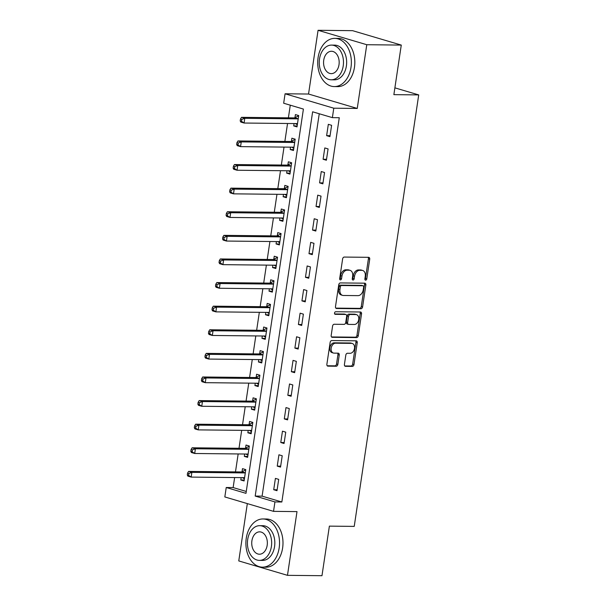 <?xml version="1.0" encoding="UTF-8"?>
<svg xmlns="http://www.w3.org/2000/svg" width="606" height="606" viewBox="0 0 606 606"><rect width="100%" height="100%" fill="white"/><g stroke="black" fill="none" stroke-linecap="round" stroke-linejoin="round"><path stroke-width="0.91" d="M365.63 280.169A1.326 0.932 106.5 0 0 366.774 278.881L369.721 259.186A1.894 1.326 106.5 0 0 368.902 257.361A1.894 1.326 106.5 0 0 368.637 257.323L344.253 257.065A1.894 1.326 106.5 0 0 342.625 258.906L339.678 278.601A1.326 0.932 106.5 0 0 340.254 279.881A1.326 0.932 106.5 0 0 340.436 279.904A1.326 0.932 106.5 0 0 341.572 278.616L341.958 276.071A6.06 4.25 106.5 0 1 347.177 270.185L349.207 270.208A6.06 4.25 106.5 0 1 350.041 270.329A6.06 4.25 106.5 0 1 352.662 276.185L352.275 278.73A1.326 0.932 106.5 0 0 352.851 280.01A1.326 0.932 106.5 0 0 353.033 280.04A1.326 0.932 106.5 0 0 354.177 278.752L354.555 276.2A6.06 4.25 106.5 0 1 359.775 270.314L361.812 270.337A6.06 4.25 106.5 0 1 362.646 270.465A6.06 4.25 106.5 0 1 365.259 276.313L364.88 278.866A1.326 0.932 106.5 0 0 365.448 280.146A1.326 0.932 106.5 0 0 365.63 280.169M364.918 279.533A1.326 0.932 106.5 0 0 365.456 278.495L368.403 258.8A1.894 1.326 106.5 0 0 368.084 257.315M339.716 279.275A1.326 0.932 106.5 0 0 340.261 278.23L340.64 275.685L341.958 276.071M352.313 279.404A1.326 0.932 106.5 0 0 352.859 278.359L353.237 275.813L354.555 276.2M344.42 364.464A1.894 1.326 106.5 0 0 345.238 366.289A1.894 1.326 106.5 0 0 345.496 366.327L352.336 366.403A1.894 1.326 106.5 0 0 353.972 364.562L357.237 342.693A1.894 1.326 106.5 0 0 356.419 340.86A1.894 1.326 106.5 0 0 356.161 340.822L331.777 340.564A1.894 1.326 106.5 0 0 330.141 342.405L326.876 364.282A1.894 1.326 106.5 0 0 327.695 366.107A1.894 1.326 106.5 0 0 327.952 366.145L336.216 366.236A1.894 1.326 106.5 0 0 337.845 364.395L339.246 355.033A1.894 1.326 106.5 0 0 338.428 353.207A1.894 1.326 106.5 0 0 338.171 353.169L334.073 353.124A5.06 3.553 106.5 0 1 333.376 353.018A5.06 3.553 106.5 0 1 331.277 347.639A5.06 3.553 106.5 0 1 335.55 343.208L351.609 343.375A5.06 3.553 106.5 0 1 352.306 343.481A5.06 3.553 106.5 0 1 354.396 348.859A5.06 3.553 106.5 0 1 350.124 353.29L347.45 353.26A1.894 1.326 106.5 0 0 345.814 355.101L344.42 364.464M274.942 501.919L273.533 511.358L224.826 496.943L226.235 487.504L245.983 493.345L303.409 109.072L283.669 103.225L285.078 93.786L333.785 108.201L332.376 117.64L312.628 111.799L255.194 496.072L274.942 501.919L281.843 501.988L339.277 117.715L332.376 117.64M401.278 45.079L366.774 44.715L318.067 30.3L352.571 30.664L401.278 45.079L393.87 94.65L418.716 94.907L354.23 526.394L329.384 526.129L321.975 575.7L287.471 575.336L297.001 511.608L273.533 511.358M318.067 30.3L308.537 94.028L357.252 108.444L366.774 44.715M357.252 108.444L333.785 108.201M360.956 308.757A1.894 1.326 106.5 0 0 362.585 306.916L365.85 285.047A1.894 1.326 106.5 0 0 365.039 283.214A1.894 1.326 106.5 0 0 364.774 283.176L340.39 282.926A1.894 1.326 106.5 0 0 338.754 284.759L335.489 306.636A1.894 1.326 106.5 0 0 336.307 308.462A1.894 1.326 106.5 0 0 336.565 308.499L360.956 308.757L359.638 308.371A1.894 1.326 106.5 0 0 361.267 306.53L364.539 284.653A1.894 1.326 106.5 0 0 364.221 283.176M361.547 313.87L358.275 335.739A1.894 1.326 106.5 0 1 356.646 337.58L332.262 337.322A1.894 1.326 106.5 0 1 331.997 337.284A1.894 1.326 106.5 0 1 331.179 335.459L332.58 326.096A1.894 1.326 106.5 0 1 334.209 324.255L344.102 324.361A1.894 1.326 106.5 0 0 345.731 322.521L346.662 316.309A1.894 1.326 106.5 0 0 345.844 314.484A1.894 1.326 106.5 0 0 345.587 314.446L335.285 314.332A1.326 0.932 106.5 0 1 335.103 314.309A1.326 0.932 106.5 0 1 334.557 312.901A1.326 0.932 106.5 0 1 335.679 311.742L360.472 311.999A1.894 1.326 106.5 0 1 360.729 312.037A1.894 1.326 106.5 0 1 361.547 313.87L360.229 313.476L356.964 335.353L358.275 335.739M247.331 503.609L238.764 560.921L287.471 575.336M319.248 113.754L262.095 496.147L281.843 501.988M328.323 124.328L326.626 135.661L329.922 136.638L331.611 125.306L328.323 124.328M324.793 147.94L323.096 159.264L326.392 160.242L328.081 148.909L324.793 147.94M321.263 171.543L319.574 182.868L322.862 183.845L324.558 172.513L321.263 171.543M317.733 195.147L316.044 206.472L319.332 207.449L321.029 196.117L317.733 195.147M314.211 218.751L312.514 230.075L315.809 231.053L317.499 219.72L314.211 218.751M310.681 242.355L308.992 253.679L312.279 254.656L313.976 243.324L310.681 242.355M307.151 265.958L305.462 277.29L308.749 278.26L310.446 266.928L307.151 265.958M303.629 289.562L301.932 300.894L305.227 301.864L306.916 290.532L303.629 289.562M300.099 313.166L298.402 324.498L301.697 325.467L303.386 314.143L300.099 313.166M296.569 336.769L294.88 348.102L298.167 349.071L299.864 337.747L296.569 336.769M293.046 360.373L291.35 371.705L294.645 372.675L296.334 361.35L293.046 360.373M289.516 383.977L287.82 395.309L291.115 396.279L292.804 384.954L289.516 383.977M285.987 407.58L284.297 418.913L287.585 419.89L289.282 408.558L285.987 407.58M282.457 431.184L280.767 442.516L284.055 443.494L285.752 432.161L282.457 431.184M278.934 454.788L277.237 466.12L280.533 467.097L282.222 455.765L278.934 454.788M275.404 478.392L273.715 489.724L277.003 490.701L278.699 479.369L275.404 478.392M290.282 105.186L288.395 117.829M287.547 123.488L284.865 141.433M284.025 147.091L281.343 165.037M280.495 170.695L277.813 188.64M276.965 194.299L274.283 212.244M273.442 217.902L270.753 235.848M269.912 241.506L267.231 259.451M266.382 265.11L263.701 283.055M262.852 288.714L260.171 306.659M259.33 312.317L256.649 330.262M255.8 335.921L253.119 353.866M252.27 359.525L249.589 377.47M248.748 383.136L246.066 401.081M245.218 406.74L242.536 424.685M241.688 430.343L239.006 448.288M238.166 453.947L235.476 471.892M234.636 477.551L233.136 487.572L246.263 491.458M294.069 123.556L293.713 125.919L297.008 126.896L298.697 115.564L295.41 114.595L294.948 117.662M290.539 147.16L290.191 149.523L293.478 150.5L295.175 139.168L291.88 138.198L291.425 141.266M287.017 170.763L286.661 173.127L289.948 174.104L291.645 162.772L288.35 161.802L287.895 164.87M283.487 194.367L283.131 196.73L286.426 197.707L288.115 186.375L284.828 185.406L284.365 188.474M279.957 217.971L279.601 220.342L282.896 221.311L284.593 209.979L281.298 209.009L280.836 212.077M276.427 241.574L276.078 243.945L279.366 244.915L281.063 233.583L277.768 232.613L277.313 235.681M272.905 265.178L272.548 267.549L275.844 268.519L277.533 257.194L274.245 256.217L273.783 259.285M269.375 288.782L269.019 291.153L272.314 292.122L274.003 280.798L270.715 279.82L270.253 282.896M265.845 312.385L265.496 314.756L268.784 315.726L270.481 304.401L267.185 303.424L266.731 306.5M262.322 335.989L261.966 338.36L265.254 339.33L266.951 328.005L263.663 327.028L263.201 330.103M258.792 359.6L258.436 361.964L261.731 362.941L263.421 351.609L260.133 350.632L259.671 353.707M255.262 383.204L254.914 385.567L258.201 386.545L259.898 375.212L256.603 374.235L256.149 377.311M251.74 406.808L251.384 409.171L254.671 410.148L256.368 398.816L253.073 397.839L252.619 400.914M248.21 430.411L247.854 432.775L251.149 433.752L252.838 422.42L249.551 421.443L249.089 424.518M244.68 454.015L244.332 456.379L247.619 457.356L249.316 446.024L246.021 445.046L245.559 448.122M241.15 477.619L240.802 479.982L244.089 480.959L245.786 469.627L242.491 468.658L242.036 471.726M418.716 94.907L394.885 87.855M233.136 487.572L226.235 487.504M308.537 94.028L285.078 93.786M262.095 496.147L255.194 496.072M293.713 125.919L297.145 125.957M290.191 149.523L293.622 149.561M286.661 173.127L290.092 173.164M283.131 196.73L286.562 196.768M279.601 220.342L283.032 220.372M276.078 243.945L279.51 243.976M272.548 267.549L275.98 267.579M269.019 291.153L272.45 291.183M265.496 314.756L268.928 314.794M261.966 338.36L265.398 338.398M258.436 361.964L261.868 362.002M254.914 385.567L258.345 385.605M251.384 409.171L254.815 409.209M247.854 432.775L251.285 432.813M244.332 456.379L247.756 456.416M240.802 479.982L244.233 480.02M326.626 135.661L330.058 135.699M323.096 159.264L326.528 159.302M319.574 182.868L323.006 182.906M316.044 206.472L319.476 206.51M312.514 230.075L315.946 230.113M308.992 253.679L312.423 253.717M305.462 277.29L308.893 277.321M301.932 300.894L305.363 300.924M298.402 324.498L301.833 324.528M294.88 348.102L298.311 348.132M291.35 371.705L294.781 371.743M287.82 395.309L291.251 395.347M284.297 418.913L287.729 418.951M280.767 442.516L284.199 442.554M277.237 466.12L280.669 466.158M273.715 489.724L277.147 489.762M362.646 270.465L361.327 270.071A6.06 4.25 106.5 0 0 360.494 269.95L361.812 270.337M353.237 275.813A6.06 4.25 106.5 0 1 358.464 269.928L360.494 269.95M350.041 270.329L348.723 269.943A6.06 4.25 106.5 0 0 347.897 269.814L349.207 270.208M340.64 275.685A6.06 4.25 106.5 0 1 345.859 269.799L347.897 269.814M335.807 308.121L359.638 308.371M363.653 287.062A1.326 0.932 106.5 0 0 363.077 285.782A1.326 0.932 106.5 0 0 362.896 285.759L341.489 285.532A1.326 0.932 106.5 0 0 340.352 286.82L339.951 289.509A6.06 4.25 106.5 0 0 342.564 295.364A6.06 4.25 106.5 0 0 343.397 295.486L358.025 295.637A6.06 4.25 106.5 0 0 363.252 289.751L363.653 287.062M361.933 285.471A1.326 0.932 106.5 0 0 361.767 285.396A1.326 0.932 106.5 0 0 361.577 285.365L362.896 285.759M342.564 295.364L341.246 294.97A6.06 4.25 106.5 0 1 338.633 289.123L339.034 286.433A1.326 0.932 106.5 0 1 340.178 285.146L361.577 285.365M331.497 336.944L355.328 337.194A1.894 1.326 106.5 0 0 356.964 335.353M344.769 314.203A1.894 1.326 106.5 0 0 344.526 314.09A1.894 1.326 106.5 0 0 344.269 314.052L334.679 313.953M354.366 324.468A5.06 3.553 106.5 0 0 358.638 320.036A5.06 3.553 106.5 0 0 356.54 314.658A5.06 3.553 106.5 0 0 355.843 314.552L350.192 314.491A1.894 1.326 106.5 0 0 348.556 316.332L347.632 322.543A1.894 1.326 106.5 0 0 348.45 324.369A1.894 1.326 106.5 0 0 348.708 324.407L354.366 324.468M356.54 314.658L355.23 314.264A5.06 3.553 106.5 0 0 354.533 314.166L355.843 314.552M348.45 324.369L347.132 323.983A1.894 1.326 106.5 0 1 346.314 322.15L347.246 315.946A1.894 1.326 106.5 0 1 348.874 314.105L354.533 314.166M360.229 313.476A1.894 1.326 106.5 0 0 359.911 311.999M352.306 343.481L350.988 343.087A5.06 3.553 106.5 0 0 350.291 342.988L351.609 343.375M333.376 353.018L332.058 352.631A5.06 3.553 106.5 0 1 329.959 347.246A5.06 3.553 106.5 0 1 334.239 342.814L350.291 342.988M327.187 365.759L334.898 365.842A1.894 1.326 106.5 0 0 336.535 364.001L337.928 354.646A1.894 1.326 106.5 0 0 337.61 353.162M344.738 365.948L351.018 366.009A1.894 1.326 106.5 0 0 352.654 364.176L355.919 342.299A1.894 1.326 106.5 0 0 355.608 340.814M295.349 123.571L297.326 124.775M298.66 115.807L294.758 117.761A1.932 1.356 -73.5 0 1 294.228 117.89L241.499 117.337L244.786 118.306L244.082 123.033L296.811 123.586A1.932 1.356 -73.5 0 1 297.076 123.624A1.932 1.356 -73.5 0 1 297.304 123.722L297.463 123.821M298.243 118.64L298.054 118.731A1.932 1.356 -73.5 0 1 297.516 118.859L244.786 118.306L241.794 119.412L240.484 119.026L240.196 120.912L241.514 121.306L241.794 119.412M241.514 121.306L244.082 123.033L240.794 122.056L240.196 120.912M240.484 119.026L241.499 117.337M291.819 147.175L293.796 148.379M295.137 139.418L291.236 141.365A1.932 1.356 -73.5 0 1 290.698 141.493L237.969 140.94L241.264 141.91L240.559 146.637L293.281 147.19A1.932 1.356 -73.5 0 1 293.546 147.228A1.932 1.356 -73.5 0 1 293.774 147.326L293.94 147.425M294.713 142.243L294.524 142.334A1.932 1.356 -73.5 0 1 293.986 142.471L241.264 141.91L238.272 143.016L236.954 142.63L236.673 144.516L237.984 144.91L238.272 143.016M237.984 144.91L240.559 146.637L237.264 145.66L236.673 144.516M236.954 142.63L237.969 140.94M288.297 170.778L290.266 171.983M291.607 163.022L287.706 164.968A1.932 1.356 -73.5 0 1 287.168 165.097L234.446 164.544L237.734 165.521L237.029 170.241L289.751 170.794A1.932 1.356 -73.5 0 1 290.016 170.831A1.932 1.356 -73.5 0 1 290.251 170.937L290.41 171.028M291.183 165.847L290.994 165.938A1.932 1.356 -73.5 0 1 290.463 166.074L237.734 165.521L234.742 166.62L233.424 166.233L233.143 168.12L234.461 168.513L234.742 166.62M234.461 168.513L237.029 170.241L233.734 169.263L233.143 168.12M233.424 166.233L234.446 164.544M284.767 194.382L286.744 195.586M288.077 186.625L284.176 188.572A1.932 1.356 -73.5 0 1 283.638 188.701L230.916 188.148L234.204 189.125L233.499 193.844L286.229 194.397A1.932 1.356 -73.5 0 1 286.494 194.435A1.932 1.356 -73.5 0 1 286.721 194.541L286.88 194.64M287.661 189.451L287.471 189.542A1.932 1.356 -73.5 0 1 286.933 189.678L234.204 189.125L231.212 190.231L229.894 189.837L229.613 191.723L230.931 192.117L231.212 190.231M230.931 192.117L233.499 193.844L230.212 192.867L229.613 191.723M229.894 189.837L230.916 188.148M281.237 217.986L283.214 219.19M284.555 210.229L280.646 212.176A1.932 1.356 -73.5 0 1 280.116 212.305L227.386 211.752L230.681 212.729L229.977 217.448L282.699 218.001A1.932 1.356 -73.5 0 1 282.964 218.039A1.932 1.356 -73.5 0 1 283.191 218.145L283.358 218.243M284.131 213.054L283.941 213.145A1.932 1.356 -73.5 0 1 283.403 213.282L230.681 212.729L227.689 213.835L226.371 213.441L226.083 215.327L227.401 215.721L227.689 213.835M227.401 215.721L229.977 217.448L226.682 216.471L226.083 215.327M226.371 213.441L227.386 211.752M350.995 67.357A24.104 16.832 -89.4 0 0 334.792 38.383A24.104 16.832 -89.4 0 0 318.082 57.615A24.104 16.832 -89.4 0 0 334.285 86.582A24.104 16.832 -89.4 0 0 350.995 67.357M334.285 86.582L337.739 86.62A24.104 16.832 -89.4 0 0 354.449 67.395A24.104 16.832 -89.4 0 0 338.246 38.42L334.792 38.383M331.55 45.102L334.724 45.132A17.354 12.12 90.6 0 1 346.39 65.993A17.354 12.12 90.6 0 1 334.36 79.841L331.187 79.803A17.354 12.12 -89.4 0 0 343.216 65.956A17.354 12.12 -89.4 0 0 331.55 45.102A17.354 12.12 -89.4 0 0 319.513 58.949A17.354 12.12 -89.4 0 0 331.187 79.803M323.733 60.191A11.181 7.81 -89.4 0 0 331.247 73.637A11.181 7.81 -89.4 0 0 339.004 64.713A11.181 7.81 -89.4 0 0 331.482 51.268A11.181 7.81 -89.4 0 0 323.733 60.191M279.169 547.938A24.104 16.832 -89.4 0 0 262.966 518.963A24.104 16.832 -89.4 0 0 246.263 538.196A24.104 16.832 -89.4 0 0 262.466 567.163A24.104 16.832 -89.4 0 0 279.169 547.938M262.466 567.163L265.913 567.201A24.104 16.832 -89.4 0 0 282.623 547.975A24.104 16.832 -89.4 0 0 266.42 519.001L262.966 518.963M259.724 525.682L262.898 525.713A17.354 12.12 90.6 0 1 274.563 546.574A17.354 12.12 90.6 0 1 262.534 560.421L259.36 560.383A17.354 12.12 -89.4 0 0 271.39 546.536A17.354 12.12 -89.4 0 0 259.724 525.682A17.354 12.12 -89.4 0 0 247.695 539.529A17.354 12.12 -89.4 0 0 259.36 560.383M251.907 540.772A11.181 7.81 -89.4 0 0 259.421 554.217A11.181 7.81 -89.4 0 0 267.178 545.294A11.181 7.81 -89.4 0 0 259.656 531.848A11.181 7.81 -89.4 0 0 251.907 540.772M277.715 241.589L279.684 242.794M281.025 233.833L277.124 235.779A1.932 1.356 -73.5 0 1 276.586 235.908L223.864 235.355L227.152 236.332L226.447 241.052L279.169 241.605A1.932 1.356 -73.5 0 1 279.434 241.642A1.932 1.356 -73.5 0 1 279.669 241.749L279.828 241.847M280.601 236.658L280.411 236.749A1.932 1.356 -73.5 0 1 279.881 236.885L227.152 236.332L224.159 237.438L222.841 237.044L222.561 238.931L223.879 239.325L224.159 237.438M223.879 239.325L226.447 241.052L223.152 240.074L222.561 238.931M222.841 237.044L223.864 235.355M274.185 265.193L276.154 266.398M277.495 257.436L273.594 259.383A1.932 1.356 -73.5 0 1 273.056 259.512L220.334 258.959L223.622 259.936L222.917 264.655L275.647 265.208A1.932 1.356 -73.5 0 1 275.912 265.246A1.932 1.356 -73.5 0 1 276.139 265.352L276.298 265.451M277.078 260.262L276.889 260.36A1.932 1.356 -73.5 0 1 276.351 260.489L223.622 259.936L220.629 261.042L219.311 260.648L219.031 262.542L220.349 262.928L220.629 261.042M220.349 262.928L222.917 264.655L219.63 263.678L219.031 262.542M219.311 260.648L220.334 258.959M270.655 288.797L272.632 290.001M273.973 281.04L270.064 282.987A1.932 1.356 -73.5 0 1 269.534 283.116L216.804 282.563L220.099 283.54L219.387 288.259L272.117 288.812A1.932 1.356 -73.5 0 1 272.382 288.85A1.932 1.356 -73.5 0 1 272.609 288.956L272.768 289.054M273.548 283.866L273.359 283.964A1.932 1.356 -73.5 0 1 272.821 284.093L220.099 283.54L217.1 284.646L215.789 284.252L215.501 286.146L216.819 286.532L217.1 284.646M216.819 286.532L219.387 288.259L216.1 287.282L215.501 286.146M215.789 284.252L216.804 282.563M267.132 312.401L269.102 313.605M270.443 304.644L266.542 306.591A1.932 1.356 -73.5 0 1 266.004 306.719L213.274 306.166L216.569 307.144L215.865 311.863L268.587 312.416A1.932 1.356 -73.5 0 1 268.852 312.454A1.932 1.356 -73.5 0 1 269.087 312.56L269.246 312.658M270.018 307.469L269.829 307.568A1.932 1.356 -73.5 0 1 269.291 307.696L216.569 307.144L213.577 308.249L212.259 307.856L211.979 309.749L213.289 310.136L213.577 308.249M213.289 310.136L215.865 311.863L212.57 310.893L211.979 309.749M212.259 307.856L213.274 306.166M263.602 336.004L265.572 337.209M266.913 328.247L263.012 330.194A1.932 1.356 -73.5 0 1 262.474 330.323L209.752 329.77L213.039 330.747L212.335 335.466L265.064 336.019A1.932 1.356 -73.5 0 1 265.33 336.057A1.932 1.356 -73.5 0 1 265.557 336.163L265.716 336.262M266.488 331.073L266.299 331.171A1.932 1.356 -73.5 0 1 265.769 331.3L213.039 330.747L210.047 331.853L208.729 331.459L208.449 333.353L209.767 333.739L210.047 331.853M209.767 333.739L212.335 335.466L209.047 334.497L208.449 333.353M208.729 331.459L209.752 329.77M260.072 359.608L262.05 360.82M263.383 351.851L259.482 353.798A1.932 1.356 -73.5 0 1 258.951 353.934L206.222 353.374L209.509 354.351L208.805 359.07L261.534 359.623A1.932 1.356 -73.5 0 1 261.8 359.669A1.932 1.356 -73.5 0 1 262.027 359.767L262.186 359.866M262.966 354.677L262.777 354.775A1.932 1.356 -73.5 0 1 262.239 354.904L209.509 354.351L206.517 355.457L205.207 355.071L204.919 356.957L206.237 357.343L206.517 355.457M206.237 357.343L208.805 359.07L205.517 358.101L204.919 356.957M205.207 355.071L206.222 353.374M256.543 383.212L258.52 384.424M259.86 375.455L255.959 377.402A1.932 1.356 -73.5 0 1 255.421 377.538L202.692 376.985L205.987 377.955L205.282 382.674L258.005 383.227A1.932 1.356 -73.5 0 1 258.27 383.272A1.932 1.356 -73.5 0 1 258.497 383.371L258.664 383.469M259.436 378.28L259.247 378.379A1.932 1.356 -73.5 0 1 258.709 378.508L205.987 377.955L202.995 379.061L201.677 378.674L201.397 380.56L202.707 380.947L202.995 379.061M202.707 380.947L205.282 382.674L201.987 381.704L201.397 380.56M201.677 378.674L202.692 376.985M253.02 406.815L254.99 408.027M256.33 399.059L252.429 401.005A1.932 1.356 -73.5 0 1 251.891 401.142L199.169 400.589L202.457 401.558L201.753 406.278L254.475 406.831A1.932 1.356 -73.5 0 1 254.74 406.876A1.932 1.356 -73.5 0 1 254.975 406.974L255.134 407.073M255.906 401.884L255.717 401.983A1.932 1.356 -73.5 0 1 255.187 402.111L202.457 401.558L199.465 402.664L198.147 402.278L197.867 404.164L199.185 404.55L199.465 402.664M199.185 404.55L201.753 406.278L198.457 405.308L197.867 404.164M198.147 402.278L199.169 400.589M249.49 430.419L251.467 431.631M252.8 422.662L248.899 424.609A1.932 1.356 -73.5 0 1 248.362 424.745L195.64 424.192L198.927 425.162L198.223 429.881L250.952 430.434A1.932 1.356 -73.5 0 1 251.217 430.48A1.932 1.356 -73.5 0 1 251.445 430.578L251.604 430.677M252.384 425.495L252.194 425.586A1.932 1.356 -73.5 0 1 251.657 425.715L198.927 425.162L195.935 426.268L194.617 425.882L194.337 427.768L195.655 428.154L195.935 426.268M195.655 428.154L198.223 429.881L194.935 428.912L194.337 427.768M194.617 425.882L195.64 424.192M245.96 454.03L247.937 455.235M249.278 446.266L245.369 448.213A1.932 1.356 -73.5 0 1 244.839 448.349L192.11 447.796L195.405 448.766L194.7 453.493L247.422 454.045A1.932 1.356 -73.5 0 1 247.687 454.083A1.932 1.356 -73.5 0 1 247.915 454.182L248.081 454.28M248.854 449.099L248.665 449.19A1.932 1.356 -73.5 0 1 248.127 449.319L195.405 448.766L192.413 449.872L191.095 449.485L190.807 451.372L192.125 451.758L192.413 449.872M192.125 451.758L194.7 453.493L191.405 452.515L190.807 451.372M191.095 449.485L192.11 447.796M242.438 477.634L244.407 478.838M245.748 469.87L241.847 471.824A1.932 1.356 -73.5 0 1 241.309 471.953L188.587 471.4L191.875 472.369L191.17 477.096L243.892 477.649A1.932 1.356 -73.5 0 1 244.157 477.687A1.932 1.356 -73.5 0 1 244.392 477.786L244.551 477.884M245.324 472.703L245.135 472.794A1.932 1.356 -73.5 0 1 244.604 472.922L191.875 472.369L188.883 473.475L187.565 473.089L187.284 474.975L188.602 475.369L188.883 473.475M188.602 475.369L191.17 477.096L187.875 476.119L187.284 474.975M187.565 473.089L188.587 471.4M365.456 278.495L366.774 278.881M340.261 278.23L341.572 278.616M352.859 278.359L354.177 278.752M358.464 269.928L359.775 270.314M345.859 269.799L347.177 270.185M368.403 258.8L369.721 259.186M336.065 308.356L336.565 308.499M364.539 284.653L365.85 285.047M361.267 306.53L362.585 306.916M340.178 285.146L341.489 285.532M339.034 286.433L340.352 286.82M338.633 289.123L339.951 289.509M355.328 337.194L356.646 337.58M331.762 337.178L332.262 337.322M344.269 314.052L345.587 314.446M348.874 314.105L350.192 314.491M347.246 315.946L348.556 316.332M346.314 322.15L347.632 322.543M334.239 342.814L335.55 343.208M337.928 354.646L339.246 355.033M336.535 364.001L337.845 364.395M334.898 365.842L336.216 366.236M327.452 366.001L327.952 366.145M355.919 342.299L357.237 342.693M352.654 364.176L353.972 364.562M351.018 366.009L352.336 366.403M344.996 366.183L345.496 366.327M294.758 117.761L298.054 118.731M294.228 117.89L297.516 118.859M296.826 123.586L297.304 123.722M291.236 141.365L294.524 142.334M290.698 141.493L293.986 142.471M293.296 147.19L293.774 147.326M287.706 164.968L290.994 165.938M287.168 165.097L290.463 166.074M289.774 170.794L290.251 170.937M284.176 188.572L287.471 189.542M283.638 188.701L286.933 189.678M286.244 194.397L286.721 194.541M280.646 212.176L283.941 213.145M280.116 212.305L283.403 213.282M282.714 218.001L283.191 218.145M277.124 235.779L280.411 236.749M276.586 235.908L279.881 236.885M279.192 241.605L279.669 241.749M273.594 259.383L276.889 260.36M273.056 259.512L276.351 260.489M275.662 265.208L276.139 265.352M270.064 282.987L273.359 283.964M269.534 283.116L272.821 284.093M272.132 288.812L272.609 288.956M266.542 306.591L269.829 307.568M266.004 306.719L269.291 307.696M268.602 312.416L269.087 312.56M263.012 330.194L266.299 331.171M262.474 330.323L265.769 331.3M265.08 336.019L265.557 336.163M259.482 353.798L262.777 354.775M258.951 353.934L262.239 354.904M261.55 359.623L262.027 359.767M255.959 377.402L259.247 378.379M255.421 377.538L258.709 378.508M258.02 383.227L258.497 383.371M252.429 401.005L255.717 401.983M251.891 401.142L255.187 402.111M254.497 406.831L254.975 406.974M248.899 424.609L252.194 425.586M248.362 424.745L251.657 425.715M250.967 430.442L251.445 430.578M245.369 448.213L248.665 449.19M244.839 448.349L248.127 449.319M247.437 454.045L247.915 454.182M241.847 471.824L245.135 472.794M241.309 471.953L244.604 472.922M243.915 477.649L244.392 477.786M361.767 285.396L363.077 285.782M344.526 314.09L345.844 314.484"/></g></svg>

